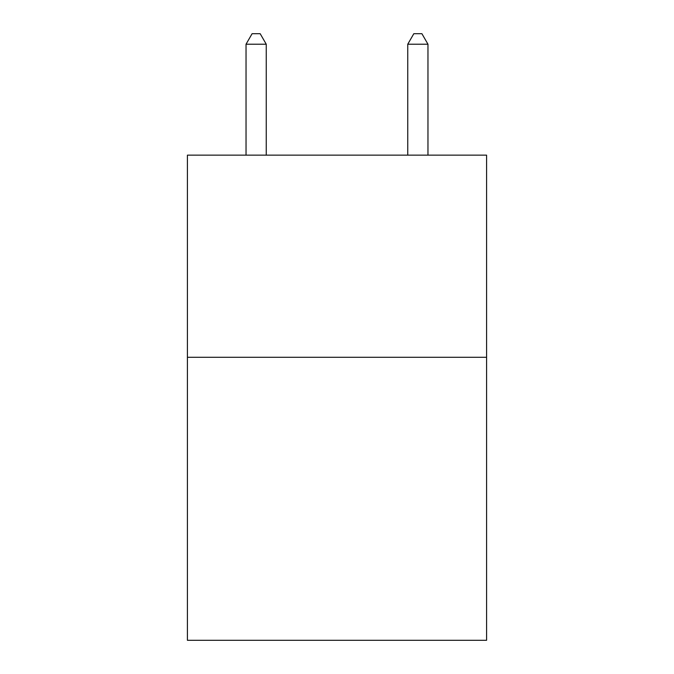 <?xml version="1.0" encoding="UTF-8"?>
<svg xmlns="http://www.w3.org/2000/svg" width="674" height="674" viewBox="0 0 674 674"><rect width="100%" height="100%" fill="white"/><g stroke="black" fill="none" stroke-linecap="round" stroke-linejoin="round"><path stroke-width="1.01" d="M486.586 357.296L486.586 640.3L187.414 640.3L187.414 155.146L486.586 155.146L486.586 357.296L187.414 357.296M266.247 155.146L266.247 44.214L246.035 44.214L246.035 155.146M246.035 44.214L252.101 33.7L260.181 33.7L266.247 44.214M427.965 155.146L427.965 44.214L407.753 44.214L407.753 155.146M407.753 44.214L413.819 33.7L421.899 33.7L427.965 44.214"/></g></svg>
